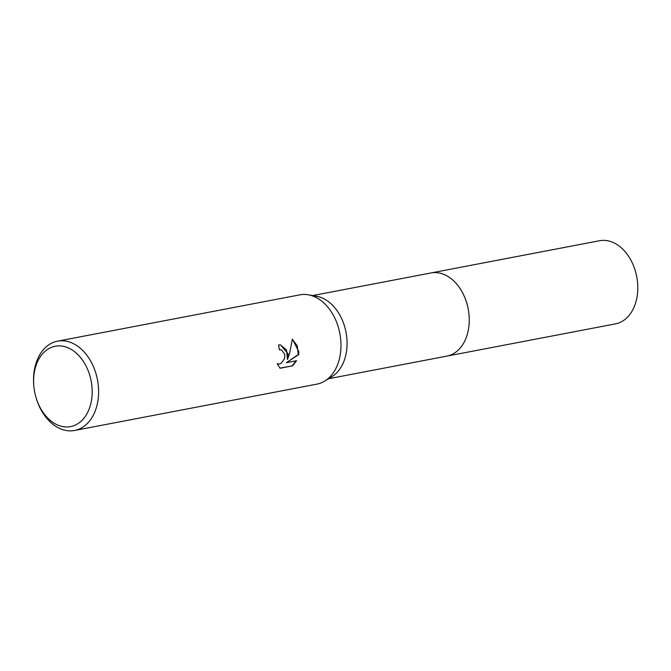 <?xml version="1.0" encoding="UTF-8"?>
<svg xmlns="http://www.w3.org/2000/svg" width="671" height="671" viewBox="0 0 671 671"><rect width="100%" height="100%" fill="white"/><g stroke="black" fill="none" stroke-linecap="round" stroke-linejoin="round"><path stroke-width="1.01" d="M312.678 295.575L431 272.954A42.332 29.776 79.2 0 1 469.23 318.431A42.332 29.776 79.2 0 1 446.894 356.108A42.332 29.776 79.2 0 1 446.416 356.192M430.665 273.013A42.332 29.776 79.2 0 1 469.239 318.431A42.332 29.776 79.2 0 1 446.559 356.167M33.818 385.984L33.76 385.33A45.452 31.973 79.2 0 1 33.55 381.623A45.452 31.973 79.2 0 1 57.53 341.17L299.903 294.837A45.452 31.973 79.2 0 1 308.333 294.804L316.67 296.28A42.332 29.776 79.2 0 1 347.058 341.791A42.332 29.776 79.2 0 1 332.028 376.59L324.823 381.044A45.452 31.973 79.2 0 1 316.98 384.122L74.607 430.463A45.452 31.973 79.2 0 1 36.217 398.188L36.033 397.559A40.906 28.778 79.2 0 1 33.818 385.984A40.906 28.778 79.2 0 1 33.625 382.655A40.906 28.778 79.2 0 1 61.766 346.06A40.906 28.778 79.2 0 1 92.162 390.203A40.906 28.778 79.2 0 1 69.407 426.798A40.906 28.778 79.2 0 1 36.033 397.559M308.333 294.804A45.452 31.973 79.2 0 1 340.96 343.669A45.452 31.973 79.2 0 1 324.823 381.044M288.069 353.785L287.473 359.555L289.57 353.5L292.38 339.09L298.863 351.721L298.662 354.649L286.425 362.659L296.574 360.713L292.548 365.854L280.025 368.253L277.198 363.707L279.379 364.017L281.384 363.112L284.412 358.767L284.856 355.965L284.705 354.431L281.703 350.069L279.321 349.742A45.452 31.973 -100.8 0 0 278.566 344.953L280.537 344.886L288.069 353.785M57.53 341.17A45.452 31.973 79.2 0 1 98.587 390.01A45.452 31.973 79.2 0 1 74.607 430.463M279.304 349.633L280.293 349.683M279.899 368.136L292.548 365.854M280.327 344.86L286.551 349.926L287.473 359.555M278.071 364.026L277.249 363.858M292.12 365.804L296.07 360.813M286.425 362.659L298.251 354.59L297.303 345.875L292.355 339.333M430.522 273.047A42.332 29.776 79.2 0 1 431 272.946L599.547 240.73A42.332 29.776 79.2 0 1 606.324 240.537A42.332 29.776 79.2 0 1 637.45 281.451A42.332 29.776 79.2 0 1 615.441 323.883L328.58 378.729M431 272.946A42.332 29.776 79.2 0 1 437.786 272.753A42.332 29.776 79.2 0 1 468.912 313.676A42.332 29.776 79.2 0 1 446.903 356.108M278.28 364.059L277.861 364.009"/></g></svg>
